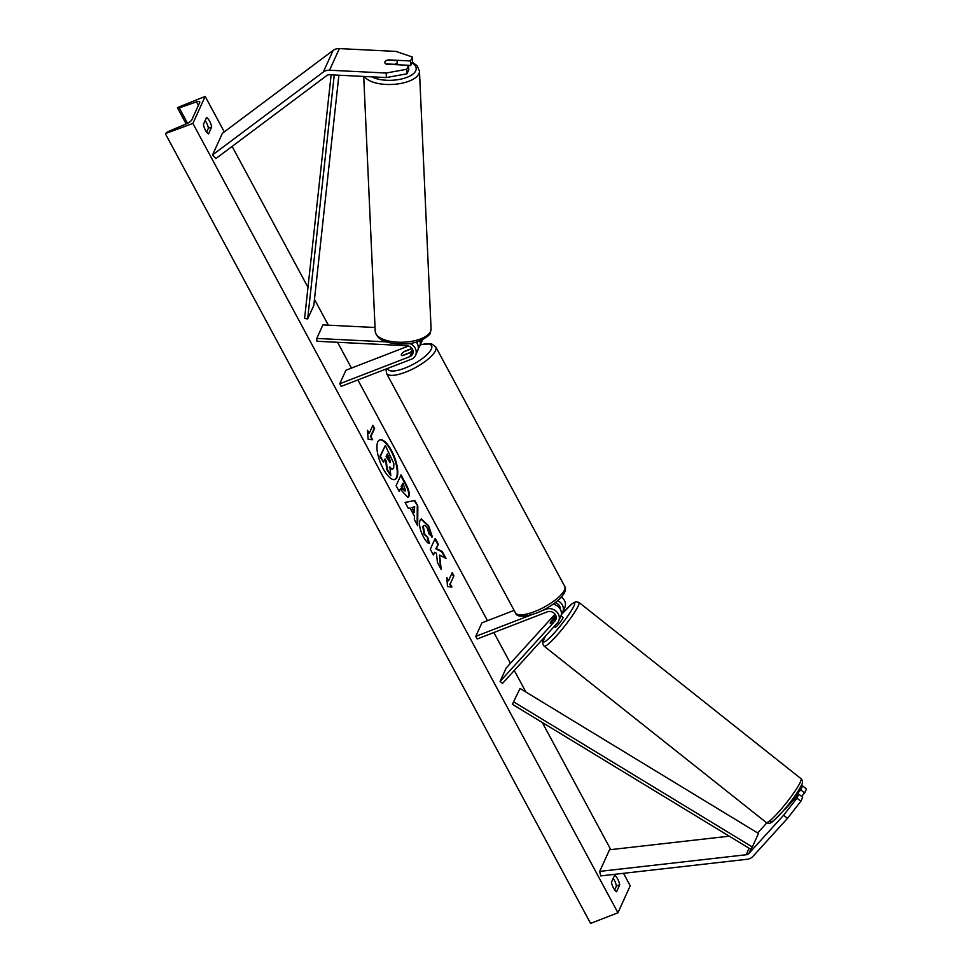 <?xml version="1.0" encoding="UTF-8"?>
<svg xmlns="http://www.w3.org/2000/svg" width="972" height="972" viewBox="0 0 972 972"><rect width="100%" height="100%" fill="white"/><g stroke="black" fill="none" stroke-linecap="round" stroke-linejoin="round"><path stroke-width="1.46" d="M386.066 341.865L316.775 338.438L322.911 324.915L375.034 327.491M408.471 346.02L345.911 370.235L339.775 383.746L341.184 386.382L411.241 359.276A9.428 8.311 -155.6 0 0 415.566 355.278L417.656 350.685A9.428 8.311 -155.6 0 0 416.223 342.035M415.566 355.278A9.428 8.311 -155.6 0 0 409.491 343.444M339.775 383.746L409.82 356.639A6.282 5.54 -155.6 0 0 412.711 353.978A6.282 5.54 -155.6 0 0 406.733 345.716L316.896 341.269L316.775 338.438M411.946 348.462L404.571 351.317A6.282 1.944 -28.3 0 0 401.339 355.193A6.282 1.944 -28.3 0 0 402.602 355.643L411.909 352.046A6.282 5.54 -155.6 0 0 413.124 351.39M417.061 341.792A6.282 5.54 24.4 0 1 417.182 343.42M419.904 340.82A9.428 8.311 24.4 0 1 419.625 346.36L421.714 341.755A9.428 8.311 -155.6 0 0 422.298 339.787M419.625 346.36A9.428 8.311 24.4 0 1 418.288 348.353M410.536 60.969L412.335 56.996L412.541 61.528L410.731 65.501L410.536 60.969L388.363 59.863A6.282 2.709 -2.6 0 0 384.924 61.904A6.282 2.709 -2.6 0 0 384.803 62.5A6.282 2.709 -2.6 0 0 386.394 64.201L408.568 65.294L406.758 69.255L406.964 73.787L408.775 69.826L408.568 65.294M410.731 65.501L408.568 65.391M406.964 73.787L386.37 77.566L329.739 74.759A5.03 4.435 -155.6 0 0 326.628 75.658L215.869 158.57L212.54 154.937L222.369 133.31L333.129 50.41A10.06 8.857 -155.6 0 1 335.243 49.244A10.06 8.857 -155.6 0 1 339.362 48.6L395.993 51.407L412.335 56.996M386.37 77.566L386.163 73.034L329.532 70.227A10.06 8.857 -155.6 0 0 325.413 70.871A10.06 8.857 -155.6 0 0 323.299 72.037L212.54 154.937M386.163 73.034L406.758 69.255M766.847 822.871L758.804 831.728A5.03 4.435 24.4 0 1 757.334 832.773M783.578 815.253L748.975 853.355A5.03 4.435 24.4 0 1 746.132 854.765L599.688 871.398L600.745 875.906L747.189 859.272A10.06 8.857 24.4 0 0 749.606 858.677A10.06 8.857 24.4 0 0 752.875 856.454L787.478 818.351L800.892 801.244L802.702 797.271L798.79 794.173L796.991 798.146L783.578 815.253L787.478 818.351M784.586 809.36A6.282 0.814 -51.6 0 0 785.242 809.093L798.79 794.173M800.053 788L802.556 785.874L800.758 789.847L794.1 797.174M800.892 801.244L796.991 798.146M729.219 836.175L609.517 849.771L599.688 871.398M800.758 789.847L804.658 792.945L806.468 788.972L802.556 785.874M804.658 792.945L801.56 796.372M556.239 617.317L550.966 623.113A6.282 0.814 128.4 0 1 550.298 623.392A6.282 0.814 128.4 0 1 550.444 622.615A6.282 0.814 128.4 0 1 552.934 618.787L552.995 618.848M557.649 600.684A9.428 8.311 -155.6 0 1 562.715 612.117A9.428 8.311 -155.6 0 1 561.464 614.025L561.379 614.11M541.598 610.878L545.839 609.237A9.428 8.311 24.4 0 1 556.3 611.4A9.428 8.311 24.4 0 1 558.669 621.035A9.428 8.311 24.4 0 1 557.406 622.943L502.512 683.401L500.07 681.457L506.218 667.946L555.024 614.195M553.092 604.195A9.428 8.311 24.4 0 1 560.759 616.442L558.669 621.035M514.115 610.367L481.93 622.833L475.782 636.344L477.203 638.981L547.248 611.874A6.282 5.54 24.4 0 1 554.222 613.308A6.282 5.54 24.4 0 1 555.802 619.735A6.282 5.54 24.4 0 1 554.963 621.011L500.07 681.457M552.934 618.787L555.826 615.592M560.285 609.177A6.282 5.54 -155.6 0 0 555.109 602.725M561.403 597.051A9.428 8.311 24.4 0 1 564.805 607.512L562.715 612.117M475.782 636.344L531.307 614.863M409.917 352.593L402.104 355.618A6.282 1.944 151.7 0 1 401.339 355.193A6.282 1.944 151.7 0 1 403.83 351.828L411.642 348.802A6.282 1.944 151.7 0 1 412.407 349.227A6.282 1.944 151.7 0 1 409.917 352.593L410.026 352.775M394.62 64.322L385.823 63.885A6.282 2.709 177.4 0 1 384.803 62.5A6.282 2.709 177.4 0 1 384.924 61.904A6.282 2.709 177.4 0 1 387.536 60.106L396.333 60.543A6.282 2.709 177.4 0 1 397.354 61.929A6.282 2.709 177.4 0 1 397.232 62.524A6.282 2.709 177.4 0 1 394.62 64.322L394.632 64.602M394.729 479.512A21.19 7.582 68.8 0 0 390.951 450.753A21.19 7.582 68.8 0 0 379.445 440.012M391.497 450.546A21.19 7.582 68.8 0 0 379.712 439.891A21.19 7.582 68.8 0 0 383.211 468.783A21.19 7.582 68.8 0 0 395.009 479.427A21.19 7.582 68.8 0 0 391.497 450.546M192.893 123.432L205.177 96.398L177.56 107.552A2.831 0.875 -28.3 0 0 177.536 107.941A2.831 0.875 -28.3 0 0 179.249 107.904L196.502 101.878A5.346 1.652 151.7 0 1 199.734 101.805A5.346 1.652 151.7 0 1 199.685 102.534L191.824 119.835A5.346 1.652 151.7 0 1 186.563 123.76L168.581 131.378A2.831 0.875 -28.3 0 0 165.787 133.456L192.893 123.432L617.937 912.805L630.221 885.771L623.514 873.318M610.756 849.625L542.303 722.512M525.901 692.028L514.273 670.449M510.434 663.305L493.861 632.529M487.482 620.683L357.854 379.93M351.463 368.084L337.576 342.29M328.378 325.195L314.466 299.364M307.978 287.323L232.114 146.407M224.289 131.876L205.177 96.398M429.478 543.591C427.838 543.336 425.797 541.052 423.355 536.714C419.892 529.837 418.798 524.358 420.05 520.263L421.277 518.939L428.591 525.706L432.37 536.896L429.211 534.248L427.315 528.379C425.542 525.402 424.205 524.673 423.306 526.217L424.691 534.163L427.838 537.601L429.478 543.591M423.731 525.633L422.747 526.46L424.144 534.369L427.838 537.601M408.86 496.473L407.997 497.433L402.201 491.346L400.646 488.454L399.249 491.54L396.102 485.708L401.011 474.895L405.871 483.922C408.848 489.572 409.844 493.752 408.86 496.473L407.705 497.506M439.575 555.073L445.978 558.39L442.248 551.476L436.355 548.621L438.348 544.235L435.213 538.403L430.292 549.216L433.439 555.048L434.703 552.254L436.404 553.165L437.436 562.472L441.203 569.483L439.575 555.073L440.486 568.134M206.586 117.454L203.391 124.477A7.849 2.807 68.8 0 0 205.469 130.248A7.849 2.807 68.8 0 0 208.494 133.954L211.689 126.931A7.849 2.807 68.8 0 0 206.586 117.454M611.424 882.284L614.62 875.25A7.849 2.807 -111.2 0 1 619.723 884.727L616.527 891.761A7.849 2.807 -111.2 0 1 613.502 888.056A7.849 2.807 -111.2 0 1 611.424 882.284M369.19 433.403L367.489 430.244L368.133 439.198L372.592 439.721L370.891 436.562L374.585 428.458L372.883 425.299L369.19 433.403L367.598 431.665M451.931 587.076L447.472 586.553L446.841 577.599L448.529 580.758L452.223 572.642L453.924 575.801L450.23 583.917L451.931 587.076M414.4 516.156L410.014 508.004L408.337 508.441L405.105 502.415L414.813 500.507L417.826 506.096L417.705 525.816L414.351 519.607L414.4 516.156M206.635 132.107L208.409 128.195A7.849 2.807 68.8 0 0 205.165 120.577M613.198 878.384A7.849 2.807 -111.2 0 1 616.442 886.002L614.668 889.902M617.937 912.805L590.575 923.4L165.532 134.027M208.409 128.195L211.689 126.931M616.442 886.002L619.723 884.727M392.603 468.917L393.696 467.969C392.87 469.488 391.582 469.148 389.845 466.961L390.841 475.77L387.208 469.014L386.406 461.481L385.034 458.93L383.539 462.21L380.392 456.354L385.313 445.528L393.854 463.547L393.709 467.933M393.15 468.176C392.324 469.695 391.036 469.355 389.298 467.168M384.73 459.586L385.86 461.7L386.662 469.233L390.841 475.77M383.539 462.21L379.845 456.573L385.313 445.528M372.58 425.967L374.585 428.458M371.887 439.636L370.891 436.562M370.344 436.78L374.038 428.664M446.938 579.008L448.529 580.758M450.23 583.917L453.924 575.801M453.377 576.019L451.919 573.31M449.684 584.123L451.227 586.991M433.184 554.587L434.703 552.254M445.055 557.916L441.701 551.695L435.808 548.828L438.348 544.235M437.801 544.442L434.909 539.059M398.994 491.091L400.646 488.454M400.719 475.563L405.324 484.129C408.301 489.779 409.297 493.958 408.313 496.68L408.848 496.498M403.016 483.254L401.715 486.109L403.21 488.867L405.64 490.811L403.016 483.254L401.169 486.316L402.651 489.086L405.093 491.018M405.64 490.811L405.032 491.127M421.01 519.06L428.045 525.925L431.823 537.103M423.44 525.694L422.759 526.423M427.291 537.808L428.798 543.312M405.154 502.512L414.813 500.507M414.266 500.714L417.826 506.096M417.28 506.303L417.158 524.819M412.031 507.481L414.011 512.378L414.692 506.789L412.031 507.481L414.558 512.171M389.857 462.563L390.465 462.247L389.335 457.8L387.281 453.973L386.103 456.573L390.173 462.587M389.894 462.49L386.978 454.641M790.382 803.431L789.823 802.981A6.282 0.814 128.4 0 1 786.615 806.93M560.99 615.835L562.995 617.427A6.282 0.814 128.4 0 1 562.849 618.204A6.282 0.814 128.4 0 1 558.779 623.988A6.282 0.814 128.4 0 1 555.182 627.268L554.198 626.478M556.215 617.135A6.282 0.814 128.4 0 1 556.033 617.402L550.662 623.319A6.282 0.814 128.4 0 1 550.298 623.392A6.282 0.814 128.4 0 1 550.444 622.615A6.282 0.814 128.4 0 1 552.375 619.541L555.863 615.689M331.136 74.832L304.601 318.415L307.662 318.962L313.81 305.451L338.888 75.209M334.247 74.978L307.662 318.962M512.378 704.311L520.044 688.468L512.378 704.311L750.821 849.297L752.34 846.977L513.896 701.991M752.34 846.977L758.488 833.466L520.044 688.468M409.82 356.639L411.909 352.046M323.299 72.037L333.129 50.41M329.532 70.227L339.362 48.6M748.975 853.355L750.821 849.297M758.111 833.247L758.804 831.728M746.132 854.765L749.084 848.252M545.839 609.237L546.155 608.521M554.963 621.011L556.215 618.265M387.585 368.424A24.822 7.667 -28.3 0 0 404.85 368.145A24.822 7.667 -28.3 0 0 430.45 350.661A24.822 7.667 -28.3 0 0 420.281 344.914M420.402 344.635L431.447 343.748L435.748 346.846A27.969 8.639 151.7 0 1 405.652 372.13A27.969 8.639 151.7 0 1 386.504 373.357L515.427 612.81A27.969 8.639 -28.3 0 0 534.588 611.582A27.969 8.639 -28.3 0 0 564.671 586.286C569.276 593.321 552.813 606.807 536.337 613.162C523.471 617.305 516.497 617.184 515.427 612.81M371.766 76.837A24.822 10.704 -2.6 0 0 397.062 79.801A24.822 10.704 -2.6 0 0 415.724 70.786A24.822 10.704 -2.6 0 0 411.946 62.828M412.25 62.172L417.11 65.707L419.467 71.15A27.969 12.053 177.4 0 1 418.932 73.763A27.969 12.053 177.4 0 1 392.384 84.443A27.969 12.053 177.4 0 1 364.524 76.484M363.722 76.436L375.216 331.403A27.969 12.053 -2.6 0 0 400.671 342.253A27.969 12.053 -2.6 0 0 430.547 331.501A27.969 12.053 -2.6 0 0 431.082 328.888L419.467 71.15M198.385 105.389L196.502 101.878M187.547 123.31L179.249 107.904M766.215 822.47C770.504 824.621 771.063 823.442 782.824 811.389C791.597 801.195 797.769 792.557 801.329 785.498C802.994 782.667 802.884 780.394 800.989 778.669A27.969 3.596 128.4 0 1 800.345 782.132A27.969 3.596 128.4 0 1 782.241 807.902A27.969 3.596 128.4 0 1 766.215 822.47L544.138 646.186A27.969 3.596 -51.6 0 0 560.164 631.618A27.969 3.596 -51.6 0 0 578.267 605.848A27.969 3.596 -51.6 0 0 578.911 602.373L575.837 601.668L572.058 603.697L561.318 614.583M561.306 614.644A24.822 3.195 128.4 0 1 573.942 605.981A24.822 3.195 128.4 0 1 554.234 633.027A24.822 3.195 128.4 0 1 544.223 638.713A24.822 3.195 128.4 0 1 545.778 635.761M770.711 820.016A24.822 3.195 -51.6 0 0 782.083 812.191A24.822 3.195 -51.6 0 0 800.904 786.141M435.748 346.846L564.671 586.286M412.736 349.847L412.407 349.227M386.005 369.032L386.504 373.357M431.082 328.888L430.329 332.655C431.434 334.502 419.005 344.282 403.745 343.979C386.455 343.991 376.942 339.799 375.216 331.403M397.354 61.929L397.475 64.747M177.536 107.941L186.15 123.942M800.989 778.669L578.911 602.373M545.584 635.967L543.798 639.345C542.194 641.508 542.303 643.792 544.138 646.186M792.399 799.519L793.286 800.235"/></g></svg>
